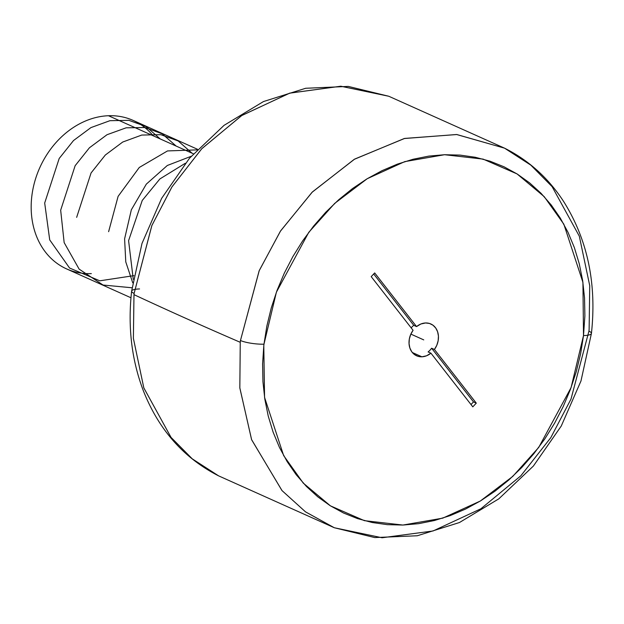 <?xml version="1.0" encoding="UTF-8"?>
<svg xmlns="http://www.w3.org/2000/svg" width="624" height="624" viewBox="0 0 624 624"><rect width="100%" height="100%" fill="white"/><g stroke="black" fill="none" stroke-linecap="round" stroke-linejoin="round"><path stroke-width="0.94" d="M139.55 288.943A17.293 3.713 6.5 0 0 131.625 291.104A17.293 3.713 6.5 0 0 134.113 293.436A208.104 168.574 114.2 0 0 133.981 294.653L133.388 338.387L143.832 387.925L171.077 437.447L192.309 458.89L218.579 475.847L192.262 458.843L171.015 437.362L143.793 387.808L133.38 338.309L133.981 294.653A208.104 168.574 -65.8 0 1 134.113 293.436L151.882 225.49L171.99 186.849L201.903 148.582L241.901 115.432L289.84 93.101L340.883 86.229L388.791 96.26L340.727 86.229L289.575 93.179L241.605 115.627L201.661 148.84L171.826 187.106L151.796 225.693L134.113 293.436A17.293 3.713 -173.5 0 1 131.625 291.104M591.419 333.473A17.293 3.682 -173.4 0 1 583.502 335.587L580.632 353.714L576.256 371.701L570.422 389.384L563.191 406.591L554.619 423.166L544.791 438.937L533.809 453.765L521.765 467.501L508.786 480.012L494.996 491.182L480.519 500.9L465.504 509.083L450.083 515.642L434.413 520.517L418.642 523.669L402.917 525.049L387.395 524.667L372.216 522.514L357.536 518.606L343.489 512.99L330.205 505.713L317.819 496.852L306.454 486.486L296.205 474.716L287.18 461.659L279.458 447.431L273.125 432.175L268.226 416.036L264.826 399.165L262.946 381.732L262.603 363.893L263.796 345.829L264.56 397.394L283.647 455.59L303.256 483.101L330.416 505.846L364.377 520.658L402.917 525.049L442.736 518.154L480.277 501.049L512.772 476.393L538.73 447.424L571.093 387.582L583.502 335.587A17.293 3.682 6.6 0 0 591.419 333.473A17.293 3.682 6.6 0 0 588.931 331.141A208.104 168.574 114.2 0 0 589.126 329.355L589.735 285.698L579.322 236.192L552.1 186.638L530.852 165.157L504.527 148.153L456.854 134.534L404.656 138.427L354.658 159.089L312.421 191.927L280.644 230.833L259.264 270.535L240.458 340.517A17.293 3.682 6.6 0 0 263.983 344.183L263.796 345.829L263.983 344.183A17.293 3.682 -173.4 0 1 240.458 340.517A208.104 168.574 114.2 0 0 240.256 342.303A208.104 168.574 -65.8 0 1 240.458 340.517L259.132 270.847L280.379 231.239L312.023 192.325L354.19 159.37L404.235 138.528L456.612 134.511L504.527 148.153C528.59 160.204 548.27 177.949 563.566 201.396C587.551 239.546 596.833 283.553 591.427 333.434L580.975 380.991L561.265 426.02L533.387 466.042L498.826 498.833L459.436 522.538L417.308 535.759L374.767 537.576L334.316 527.748L305.557 511.891L282.064 490.651L251.636 439.764L239.834 388.003L240.256 342.303A4463.074 971.88 -173.8 0 1 133.981 294.653A4463.074 971.88 6.2 0 0 240.256 342.303L239.827 387.863L251.566 439.569L281.947 490.526L305.471 511.828L334.316 527.748L382.106 537.763L433.025 530.977L480.886 508.771L520.868 475.777L550.813 437.627L570.999 399.064L588.931 331.141M91.33 273.616A81.362 65.902 -65.8 0 1 31.707 197.207A81.362 65.902 -65.8 0 1 108.482 115.729A81.362 65.902 114.2 0 0 34.562 182.231A81.362 65.902 114.2 0 0 66.612 268.913L130.962 297.765M193.378 153.8L108.482 115.729L193.378 153.8M421.902 356.803L412.331 352.513L421.902 356.803L426.559 355.789L430.927 353.184A17.433 14.126 -65.8 0 1 421.902 356.803A17.433 14.126 -65.8 0 1 416.606 355.797A17.433 14.126 -65.8 0 1 413.065 330.291L371.194 276.627L374.681 272.922L416.551 326.586L413.759 325.33L373.682 273.975L413.759 325.33L416.551 326.586L374.681 272.922L371.194 276.627L413.065 330.291L410.709 334.448L409.328 339.019L409.048 343.652L409.874 347.997L411.739 351.741L414.523 354.58L417.994 356.312L421.902 356.803M428.126 351.928L430.927 353.184L428.126 351.928A17.433 14.126 -65.8 0 0 431.621 348.223A17.433 14.126 -65.8 0 1 428.126 351.928M434.421 349.479L431.621 348.223L434.421 349.479L476.291 403.143L472.805 406.848L430.927 353.184L472.805 406.848L476.291 403.143L473.491 401.895L476.291 403.143L434.421 349.479L436.777 345.322L438.149 340.751L438.438 336.118L437.611 331.773L435.739 328.037L432.962 325.19L429.491 323.458L425.576 322.967A17.433 14.126 -65.8 0 1 430.872 323.981A17.433 14.126 -65.8 0 1 434.421 349.479M583.502 335.587L582.925 282.376L563.831 224.18L544.229 196.669L517.062 173.924L483.109 159.112L444.561 154.721L404.75 161.624L367.208 178.721L334.714 203.377L308.755 232.346L276.393 292.188L263.983 344.183L266.854 326.063L271.229 308.069L277.056 290.386L284.294 273.179L292.867 256.604L302.695 240.833L313.677 226.005L325.72 212.269L338.692 199.758L352.49 188.588L366.959 178.87L381.982 170.687L397.394 164.128L413.065 159.253L428.844 156.101L444.561 154.721L460.091 155.103L475.262 157.264L489.949 161.164L503.997 166.78L517.28 174.057L529.659 182.918L541.031 193.284L551.281 205.054L560.305 218.111L568.019 232.339L574.361 247.595L579.251 263.734L582.66 280.605L584.54 298.038L584.883 315.877L583.502 335.587M471.003 404.539L473.491 401.895L431.621 348.223L473.491 401.895L471.003 404.539M411.177 327.873A17.433 14.126 -65.8 0 1 413.759 325.33A17.433 14.126 -65.8 0 0 411.177 327.873M425.576 322.967L420.927 323.981L416.551 326.586A17.433 14.126 -65.8 0 1 425.576 322.967M197.535 149.292L133.193 120.44A81.362 65.902 114.2 0 0 108.482 115.729A81.362 65.902 -65.8 0 1 153.145 135.759M423.743 339.885L410.857 334.105L423.743 339.885M191.178 156.289L167.326 165.477L146.32 184.135L131.344 209.797L124.597 238.859L125.767 261.869L132.725 282.766M196.989 149.877L167.513 150.93L139.277 167.474L118.108 196.349L108.615 231.691M192.153 153.254L178.144 140.946L160.828 134.675L141.749 135.057L122.725 142.03L105.323 155.025L91.073 172.949L76.651 217.363M176.179 146.086L162.178 133.786L144.986 127.53L126.134 127.819L107.008 134.722L89.435 147.771L75.145 165.695L60.668 210.194L64.155 242.603L79.123 269.116L103.054 285.035L132.031 287.773M160.196 138.918L146.086 126.555L128.895 120.346L109.933 120.689L90.925 127.608L73.507 140.548L59.186 158.488L44.686 203.026L49.717 239.905L69.568 268.024L99.801 280.816L133.903 275.636M133.263 279.334L128.591 240.653L142.241 200.468L159.861 178.963L185.312 163.27M504.527 148.153L388.791 96.26L348.278 86.416L305.666 88.273L263.484 101.548L224.055 125.346L189.485 158.239L161.632 198.37L141.976 243.5L131.625 291.135C127.702 326.446 131.555 359.494 143.169 390.281C158.512 429.476 183.651 458 218.579 475.847L334.316 527.748"/></g></svg>
